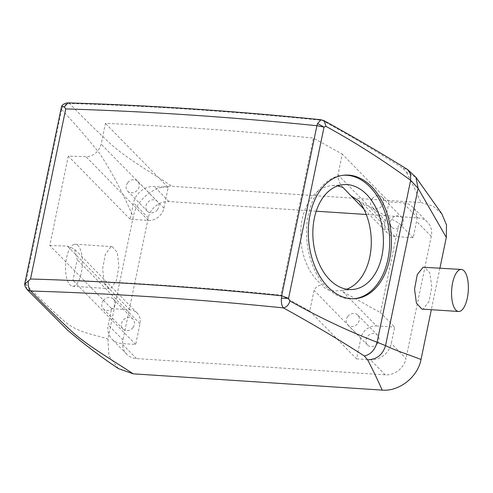 <?xml version="1.0" encoding="UTF-8"?>
<svg xmlns="http://www.w3.org/2000/svg" width="493" height="493" viewBox="0 0 493 493"><rect width="100%" height="100%" fill="white"/><g stroke="black" fill="none" stroke-linecap="round" stroke-linejoin="round"><path stroke-width="0.37" stroke-dasharray="2.46 1.85" d="M354.479 298.709A61.989 41.375 -95.1 0 1 353.61 298.801A61.989 41.375 -95.1 0 1 318.54 277.177A61.989 41.375 -95.1 0 1 308.797 212.803A61.989 41.375 -95.1 0 1 342.647 175.305A61.989 41.375 -95.1 0 1 343.516 175.243M346.641 289.225A52.634 35.132 -95.1 0 1 340.638 290.562A52.634 35.132 -95.1 0 1 340.552 290.568C330.735 291.585 324.862 289.853 322.94 285.385A52.634 35.132 -95.1 0 1 310.861 272.198A52.634 35.132 -95.1 0 1 302.585 217.542A52.634 35.132 -95.1 0 1 331.333 185.707A52.634 35.132 -95.1 0 1 337.477 185.96M343.183 187.636C339.88 184.382 338.149 180.111 337.976 174.818L342.265 154.106L313.394 138.095L280.881 295.085L309.758 311.095L314.047 290.383C316.142 286.353 319.107 284.689 322.94 285.385M389.082 201.896L384.793 222.614A14.038 12.152 -44.4 0 0 387.634 233.275A14.038 12.152 -44.4 0 0 394.948 236.535L413.177 237.725L416.56 221.375A18.716 16.207 -44.4 0 0 412.777 207.159A18.716 16.207 -44.4 0 0 403.021 202.808L389.082 201.896L342.265 154.106M413.177 237.725L398.966 223.224L359.095 201.045M309.758 311.095L356.568 358.892L360.858 338.173A14.038 12.152 -44.4 0 1 376.436 325.935L343.116 291.918L340.552 290.568M343.116 291.918L380.454 312.624L398.966 223.224M321.029 119.75L324.178 120.736M68.046 102.895L69.525 103.524A1394.192 427.252 11.7 0 1 322.219 120.372C351.17 136.308 378.131 152.331 403.108 168.44L407.483 169.45M111.603 308.618L129.832 309.807A14.038 12.152 -44.4 0 1 137.153 313.067A14.038 12.152 -44.4 0 1 139.987 323.728L135.698 344.447L121.759 343.535A18.716 16.207 -44.4 0 1 112.003 339.184A18.716 16.207 -44.4 0 1 108.22 324.967L111.603 308.618L49.787 245.508L68.299 156.108A1384.837 424.387 11.7 0 1 85.936 156.7C93.682 156.219 98.76 152.017 101.164 144.098L105.453 123.386A1384.837 424.387 11.7 0 1 313.394 138.095M135.698 344.447L72.939 280.375C140.191 283.093 209.5 287.998 280.881 295.085M356.568 358.892L370.508 359.798A18.716 16.207 -44.4 0 0 391.276 343.479L394.665 327.124L380.454 312.624M316.216 211.207L169.007 201.582A18.716 16.207 -44.4 0 0 148.239 217.906L122.954 340.01A18.716 16.207 -44.4 0 0 126.738 354.227A18.716 16.207 -44.4 0 0 136.493 358.571L385.243 374.84A18.716 16.207 -44.4 0 0 406.01 358.516L391.276 343.479M49.787 245.508A1384.837 424.387 11.7 0 1 67.424 246.099L74.517 249.131L77.228 259.663L72.939 280.375M366.256 214.48L417.75 217.851L403.021 202.808M168.212 187.457L154.272 186.545A18.716 16.207 -44.4 0 0 133.504 202.863L130.121 219.219L148.344 220.408A14.038 12.152 -44.4 0 0 163.922 208.169L168.212 187.457L105.453 123.386M401.807 225.8A7.019 6.076 -44.4 0 0 401.826 217.382A7.019 6.076 -44.4 0 0 391.818 218.787A7.019 6.076 -44.4 0 0 391.799 227.205A7.019 6.076 -44.4 0 0 401.807 225.8M417.75 217.851A18.716 16.207 -44.4 0 1 427.511 222.195A18.716 16.207 -44.4 0 1 431.295 236.412L406.01 358.516M376.436 325.935L394.665 327.124M377.422 343.541A7.019 6.076 -44.4 0 0 377.441 335.123A7.019 6.076 -44.4 0 0 367.433 336.528A7.019 6.076 -44.4 0 0 367.414 344.946A7.019 6.076 -44.4 0 0 377.422 343.541M403.108 168.44L406.46 172.31L415.926 177.27M406.46 172.31C411.754 182.459 416.603 192.553 420.997 202.592L172.063 186.311C154.993 184.752 136.401 199.455 133.227 216.92L107.942 339.024L108.916 355.829L118.419 368.616M61.397 106.734L61.717 109.606C62.919 105.662 65.526 103.635 69.525 103.524C82.276 116.742 95.654 129.918 109.656 143.05C125.093 157.403 150.186 171.909 172.063 186.311M439.953 268.063L431.332 309.696M421.872 309.08L423.253 308.901L429.083 301.476L431.776 286.944L429.902 272.999L424.455 267.052M132.968 327.555A7.019 6.076 -44.4 0 0 132.981 319.137A7.019 6.076 -44.4 0 0 122.973 320.542A7.019 6.076 -44.4 0 0 122.954 328.96A7.019 6.076 -44.4 0 0 132.968 327.555M420.997 202.592L432.903 205.969L441.882 213.925M130.121 219.219L68.299 156.108M157.347 209.815A7.019 6.076 -44.4 0 0 157.366 201.397A7.019 6.076 -44.4 0 0 147.358 202.802A7.019 6.076 -44.4 0 0 147.339 211.22A7.019 6.076 -44.4 0 0 157.347 209.815M372.172 198.734A7.019 6.076 135.6 0 1 382.18 197.329A7.019 6.076 135.6 0 1 382.161 205.747A7.019 6.076 135.6 0 1 372.153 207.152A7.019 6.076 135.6 0 1 372.172 198.734M347.787 316.475A7.019 6.076 135.6 0 1 357.795 315.07A7.019 6.076 135.6 0 1 357.782 323.488A7.019 6.076 135.6 0 1 347.768 324.893A7.019 6.076 135.6 0 1 347.787 316.475M61.717 109.606C74.726 123.564 87.372 138.188 99.666 153.465C111.652 171.7 122.843 192.855 133.227 216.92M24.65 284.214L25.587 284.048L26.986 289.354M25.587 284.048C38.682 297.618 51.765 310.14 64.842 321.621C78.369 332.929 93.46 334.229 107.942 339.024M103.333 300.49A7.019 6.076 135.6 0 1 113.341 299.085A7.019 6.076 135.6 0 1 113.322 307.503A7.019 6.076 135.6 0 1 103.314 308.908A7.019 6.076 135.6 0 1 103.333 300.49M110.937 246.82L105.342 254.259L102.63 268.79L104.245 282.711L109.323 288.639L110.629 288.454L116.225 281.016L118.936 266.485L117.322 252.558L112.244 246.636L110.937 246.82M127.712 182.749A7.019 6.076 135.6 0 1 137.726 181.344A7.019 6.076 135.6 0 1 137.707 189.762A7.019 6.076 135.6 0 1 127.699 191.167A7.019 6.076 135.6 0 1 127.712 182.749M74.018 244.405A21.051 8.319 93.7 0 0 65.6 266.368A21.051 8.319 93.7 0 0 72.607 286.236A21.051 8.319 93.7 0 0 73.944 286.057A21.051 8.319 93.7 0 0 82.362 264.094A21.051 8.319 93.7 0 0 75.355 244.22A21.051 8.319 93.7 0 0 74.018 244.405M384.793 222.614L337.976 174.818M394.948 236.535L361.628 202.518M360.858 338.173L314.047 290.383M385.243 374.84L370.508 359.798M136.493 358.571L121.759 343.535M169.007 201.582L154.272 186.545M431.295 236.412L416.56 221.375M139.987 323.728L77.228 259.663M122.954 340.01L108.22 324.967M129.832 309.807L67.424 246.099M148.239 217.906L133.504 202.863M148.344 220.408L85.936 156.7M163.922 208.169L101.164 144.098M61.631 109.52L25.507 283.956M344.385 175.151L342.647 175.305M355.348 298.647L353.61 298.801M343.479 184.629L331.333 185.707M352.785 289.483L340.638 290.562M387.634 233.275L363.846 208.995M126.738 354.227L112.003 339.184M137.153 313.067L74.523 249.131M427.511 222.195L412.777 207.159M382.18 197.329L401.826 217.382M372.153 207.152L391.799 227.205M357.795 315.07L377.441 335.123M347.768 324.893L367.414 344.946M113.341 299.085L132.981 319.137M103.314 308.908L122.954 328.96M137.726 181.344L157.366 201.397M127.699 191.167L147.339 211.22M72.607 286.236L109.323 288.639M75.355 244.22L112.244 246.636"/><path stroke-width="0.74" d="M343.516 175.243A61.989 41.375 -95.1 0 1 377.718 196.929A61.989 41.375 -95.1 0 1 387.603 260.705A61.989 41.375 -95.1 0 1 354.479 298.709M323.007 271.119A52.634 35.132 -95.1 0 1 314.731 216.464A52.634 35.132 -95.1 0 1 343.479 184.629A52.634 35.132 -95.1 0 1 373.256 202.987A52.634 35.132 -95.1 0 1 381.527 257.648A52.634 35.132 -95.1 0 1 352.785 289.483A52.634 35.132 -95.1 0 1 323.007 271.119M320.277 277.023A61.989 41.375 -95.1 0 1 310.528 212.649A61.989 41.375 -95.1 0 1 344.385 175.151A61.989 41.375 -95.1 0 1 379.456 196.775A61.989 41.375 -95.1 0 1 389.199 261.154A61.989 41.375 -95.1 0 1 355.348 298.647A61.989 41.375 -95.1 0 1 320.277 277.023M363.846 208.995L350.893 195.77L359.095 201.045A52.634 35.132 -95.1 0 1 361.11 204.065A52.634 35.132 -95.1 0 1 346.641 289.225M350.893 195.77L343.183 187.636A52.634 35.132 -95.1 0 0 337.477 185.96M30.517 279.001L65.735 108.922L64.33 106.907L61.619 106.186L24.65 284.202C24.558 285.367 25.334 287.086 26.998 289.36L30.695 291.036C28.791 289.027 27.978 285.712 28.255 281.09L30.517 279.001A1403.553 430.124 11.7 0 1 281.688 295.788L316.907 125.715L317.591 123.564L324.03 127.095L326.046 126.418C354.831 142.126 383.024 160.096 410.632 180.321L418.119 188.32L446.307 237.398L439.953 268.063M65.735 108.922A1403.553 430.124 11.7 0 1 316.907 125.715L324.03 127.095L306.295 212.742L288.553 298.382L281.429 298.191L281.688 295.788L288.553 298.382L289.902 300.927C318.595 317.091 347.657 330.871 377.096 342.271L385.544 345.605C396.514 350.985 409.856 354.997 421.016 359.502L431.332 309.696M324.178 120.736L326.046 126.418M317.591 123.564L321.029 119.75L324.265 120.785C353.006 136.616 380.744 152.842 407.483 169.45L410.54 173.85L410.632 180.321L377.096 342.271C374.883 350.092 370.613 354.652 364.272 355.958L367.624 359.822C372.924 369.978 377.767 380.072 382.167 390.111L133.233 373.83L118.419 368.616C100.43 356.562 83.477 343.72 67.559 330.1L26.986 289.354M281.429 298.191C281.121 302.702 281.774 305.937 283.383 307.891C286.606 307.225 288.781 304.902 289.902 300.927M133.233 373.83C111.356 359.428 86.257 344.921 70.819 330.563C56.818 317.437 43.446 304.261 30.695 291.036A1394.192 427.252 -168.3 0 1 283.383 307.891C312.334 323.827 339.301 339.85 364.272 355.958M316.216 211.207L366.256 214.48M446.307 237.398L446.485 224.894L441.882 213.925L415.876 177.203L418.119 188.32L385.544 345.605C382.765 354.732 376.794 359.471 367.624 359.822M64.33 106.907L68.046 102.895C63.486 103.136 61.847 105.822 61.619 106.192M461.343 269.461L423.08 267.231L417.244 274.65L414.551 289.188L416.425 303.127L421.872 309.08L458.595 311.477A21.051 8.319 93.7 0 0 459.932 311.299A21.051 8.319 93.7 0 0 468.35 289.336A21.051 8.319 93.7 0 0 461.343 269.461A21.051 8.319 93.7 0 0 460 269.646A21.051 8.319 93.7 0 0 451.582 291.609A21.051 8.319 93.7 0 0 458.595 311.477M382.167 390.111C399.231 391.67 417.842 376.972 421.016 359.502M28.255 281.09C24.644 283.956 23.726 284.911 25.507 283.956M407.551 169.5L415.993 177.357M321.029 119.75C233.577 110.894 149.25 105.274 68.046 102.889"/></g></svg>
